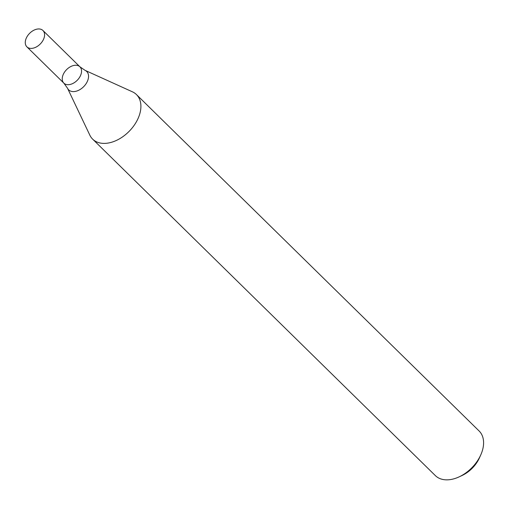 <?xml version="1.0" encoding="UTF-8"?>
<svg xmlns="http://www.w3.org/2000/svg" width="509" height="509" viewBox="0 0 509 509"><rect width="100%" height="100%" fill="white"/><g stroke="black" fill="none" stroke-linecap="round" stroke-linejoin="round"><path stroke-width="0.76" d="M92.67 139.161L435.36 475.616A31.246 20.545 -45.5 0 0 459.334 476.774A31.246 20.545 -45.5 0 0 480.738 454.97A31.246 20.545 -45.5 0 0 479.141 431.021L136.45 94.566A31.246 20.545 -45.5 0 0 132.423 91.817L85.054 70.344A12.878 8.468 134.5 0 1 88.051 79.55A12.878 8.468 134.5 0 1 77.96 90.602A12.878 8.468 134.5 0 1 67.506 88.216L89.845 135.184A31.246 20.545 -45.5 0 0 92.67 139.161A31.246 20.545 -45.5 0 0 118.298 139.491A31.246 20.545 -45.5 0 0 139.689 114.156A31.246 20.545 -45.5 0 0 136.45 94.566M459.334 476.774L462.28 475.381A24.998 16.434 -45.5 0 0 479.402 457.941L480.738 454.97M42.953 30.502A11.459 7.533 134.5 0 1 44.143 37.685A11.459 7.533 134.5 0 1 36.298 46.974A11.459 7.533 134.5 0 1 26.901 46.853A11.459 7.533 134.5 0 1 29.554 33.403A11.459 7.533 134.5 0 1 42.953 30.502L79.919 66.8A11.459 7.533 134.5 0 1 81.109 73.983A11.459 7.533 134.5 0 1 73.264 83.272A11.459 7.533 134.5 0 1 63.867 83.152A11.459 7.533 134.5 0 1 66.52 69.695A11.459 7.533 134.5 0 1 79.919 66.8A11.459 7.533 134.5 0 1 81.109 73.983A11.459 7.533 134.5 0 1 73.264 83.272A11.459 7.533 134.5 0 1 63.867 83.152L67.506 88.216M79.919 66.8L85.054 70.344M26.901 46.853L63.867 83.152"/></g></svg>
